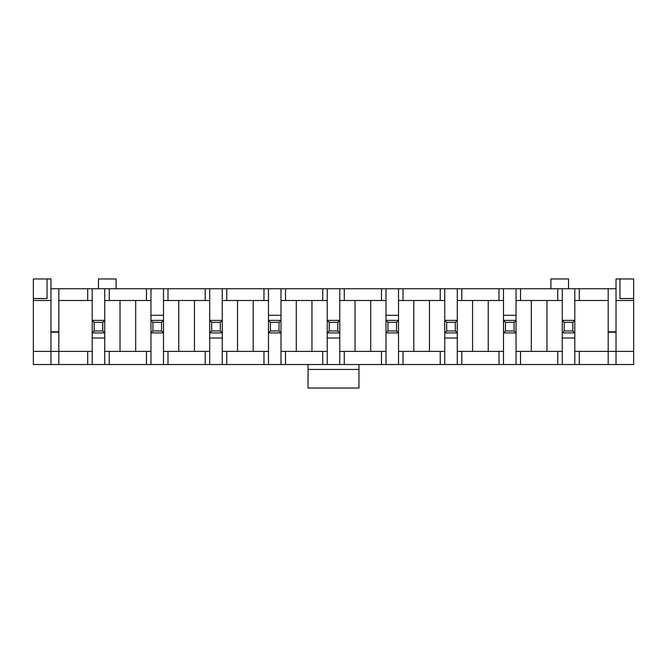 <?xml version="1.0" encoding="UTF-8"?>
<svg xmlns="http://www.w3.org/2000/svg" width="667" height="667" viewBox="0 0 667 667"><rect width="100%" height="100%" fill="white"/><g stroke="black" fill="none" stroke-linecap="round" stroke-linejoin="round"><path stroke-width="1" d="M546.982 351.417L546.982 300.5M50.975 288.744L562.264 288.744L562.264 320.377L574.796 320.377L572.836 322.336L564.215 322.336L562.264 320.377L562.264 364.541L33.35 364.541L33.35 351.417L50.975 351.417L50.975 364.541M520.543 288.744L520.543 300.5L562.264 300.5M520.543 300.5L516.041 300.5L516.041 315.283L503.502 315.283L503.502 300.5L457.279 300.5L457.279 320.377L455.319 322.336L446.707 322.336L444.747 320.377L457.279 320.377L457.279 351.417L503.502 351.417L503.502 364.541M531.316 300.5L531.316 351.417M514.082 330.957L514.082 322.336L516.041 320.377L516.041 332.916L503.502 332.916L505.461 330.957L514.082 330.957L516.041 332.916L516.041 364.541M608.187 300.5L608.187 288.744L579.298 288.744L579.298 300.5L608.187 300.5L608.187 364.541L562.264 364.541M579.298 300.5L574.796 300.5L574.796 364.541M562.264 288.744L579.298 288.744M616.025 288.744L608.187 288.744M574.796 288.744L574.796 300.5M574.796 351.417L579.298 351.417L579.298 364.541M579.298 351.417L633.65 351.417L633.65 278.956L616.025 278.956L616.025 300.5L633.65 300.5M355.044 300.5L355.044 351.417M344.272 288.744L344.272 300.5L339.77 300.5L339.77 320.377L337.81 322.336L329.19 322.336L327.23 320.377L339.77 320.377L339.77 351.417L385.993 351.417L385.993 364.541M385.993 288.744L385.993 300.5L344.272 300.5M370.71 351.417L370.71 300.5M385.993 300.5L385.993 320.377L398.524 320.377L398.524 315.283L385.993 315.283M396.565 330.957L396.565 322.336L387.952 322.336L385.993 320.377L385.993 332.916L387.952 330.957L396.565 330.957L398.524 332.916L385.993 332.916L385.993 351.417M633.65 351.417L633.65 364.541L608.187 364.541M396.565 322.336L398.524 320.377L398.524 364.541M398.524 288.744L398.524 315.283M381.482 288.744L381.482 300.5M557.754 288.744L557.754 300.5M398.524 351.417L444.747 351.417L444.747 364.541M440.245 351.417L440.245 364.541M403.026 351.417L403.026 364.541M33.35 351.417L33.35 278.956L50.975 278.956L50.975 351.417L92.204 351.417L92.204 338.002L104.736 338.002L104.736 364.541M616.025 300.5L616.025 364.541M616.025 332.224L608.187 332.224M488.227 351.417L488.227 300.5M514.082 322.336L505.461 322.336L503.502 320.377L503.502 351.417M429.473 351.417L429.473 300.5M444.747 288.744L444.747 351.417M33.35 300.5L50.975 300.5M120.018 300.5L120.018 351.417M109.246 288.744L109.246 300.5L104.736 300.5L104.736 320.377L102.785 322.336L94.164 322.336L92.204 320.377L92.204 300.5L58.813 300.5L58.813 364.541M550.9 288.744L550.9 278.956L568.526 278.956L568.526 288.744M87.702 351.417L87.702 364.541M150.959 288.744L150.959 320.377L163.498 320.377L163.498 315.283L150.959 315.283M161.539 330.957L161.539 322.336L152.918 322.336L150.959 320.377L150.959 332.916L152.918 330.957L161.539 330.957L163.498 332.916L150.959 332.916L150.959 364.541M135.684 351.417L135.684 300.5M150.959 300.5L109.246 300.5M161.539 322.336L163.498 320.377L163.498 364.541M163.498 288.744L163.498 315.283M146.457 288.744L146.457 300.5M87.702 288.744L87.702 300.5M58.813 288.744L58.813 300.5M92.204 288.744L92.204 300.5M92.204 351.417L92.204 364.541M104.736 288.744L104.736 300.5M168.001 288.744L168.001 300.5L205.211 300.5L205.211 288.744M209.721 288.744L209.721 300.5L205.211 300.5M168.001 300.5L163.498 300.5M194.439 351.417L194.439 300.5M209.721 300.5L209.721 320.377L222.253 320.377L220.293 322.336L211.681 322.336L209.721 320.377L209.721 364.541M222.253 288.744L222.253 364.541M178.773 300.5L178.773 351.417M163.498 351.417L168.001 351.417L168.001 364.541M168.001 351.417L209.721 351.417M205.211 351.417L205.211 364.541M33.35 298.541L47.057 298.541L47.057 278.956M58.813 331.832L50.975 331.832M608.187 331.832L616.025 331.832M58.813 332.224L50.975 332.224M104.736 351.417L109.246 351.417L109.246 364.541M633.65 298.541L619.943 298.541L619.943 278.956M109.246 351.417L150.959 351.417M146.457 351.417L146.457 364.541M279.048 330.957L279.048 322.336L281.007 320.377L281.007 332.916L268.476 332.916L270.435 330.957L279.048 330.957L281.007 332.916L281.007 351.417L327.23 351.417L327.23 364.541M285.518 288.744L285.518 300.5L327.23 300.5L327.23 351.417M285.518 300.5L281.007 300.5L281.007 315.283L268.476 315.283L268.476 300.5L222.253 300.5M222.253 351.417L268.476 351.417L268.476 364.541M403.026 288.744L403.026 300.5L444.747 300.5M403.026 300.5L398.524 300.5M285.518 351.417L285.518 364.541M322.728 351.417L322.728 364.541M296.29 300.5L296.29 351.417M281.007 288.744L281.007 300.5M322.728 288.744L322.728 300.5M516.041 288.744L516.041 300.5M516.041 351.417L562.264 351.417M472.561 300.5L472.561 351.417M413.798 300.5L413.798 351.417M311.956 351.417L311.956 300.5M237.527 300.5L237.527 351.417M253.202 351.417L253.202 300.5M520.543 351.417L520.543 364.541M498.999 288.744L498.999 300.5M503.502 288.744L503.502 300.5M498.999 351.417L498.999 364.541M381.482 351.417L381.482 364.541M281.007 351.417L281.007 364.541M263.974 288.744L263.974 300.5M268.476 288.744L268.476 300.5M279.048 322.336L270.435 322.336L268.476 320.377L268.476 351.417M263.974 351.417L263.974 364.541M557.754 351.417L557.754 364.541M457.279 351.417L457.279 364.541M461.789 351.417L461.789 364.541M457.279 288.744L457.279 300.5M461.789 288.744L461.789 300.5M440.245 288.744L440.245 300.5M339.77 351.417L339.77 364.541M344.272 351.417L344.272 364.541M339.77 288.744L339.77 300.5M327.23 288.744L327.23 300.5M226.755 351.417L226.755 364.541M226.755 288.744L226.755 300.5M116.1 288.744L116.1 278.956L98.474 278.956L98.474 288.744M358.963 364.541L358.963 388.044L308.037 388.044L308.037 364.541M94.164 322.336L94.164 330.957L92.204 332.916L92.204 320.377L104.736 320.377L104.736 338.002M94.164 330.957L102.785 330.957L104.736 332.916L92.204 332.916L92.204 338.002M102.785 330.957L102.785 322.336M152.918 322.336L152.918 330.957M211.681 322.336L211.681 330.957L209.721 332.916L222.253 332.916L220.293 330.957L220.293 322.336M209.721 338.002L222.253 338.002M211.681 330.957L220.293 330.957M268.476 315.283L268.476 320.377L281.007 320.377L281.007 315.283M270.435 322.336L270.435 330.957M329.19 322.336L329.19 330.957L327.23 332.916L339.77 332.916L337.81 330.957L337.81 322.336M327.23 338.002L339.77 338.002M329.19 330.957L337.81 330.957M387.952 322.336L387.952 330.957M446.707 322.336L446.707 330.957L444.747 332.916L457.279 332.916L455.319 330.957L455.319 322.336M444.747 338.002L457.279 338.002M446.707 330.957L455.319 330.957M503.502 315.283L503.502 320.377L516.041 320.377L516.041 315.283M505.461 322.336L505.461 330.957M564.215 322.336L564.215 330.957L562.264 332.916L574.796 332.916L572.836 330.957L572.836 322.336M562.264 338.002L574.796 338.002M564.215 330.957L572.836 330.957M358.963 369.443L308.037 369.443"/></g></svg>
